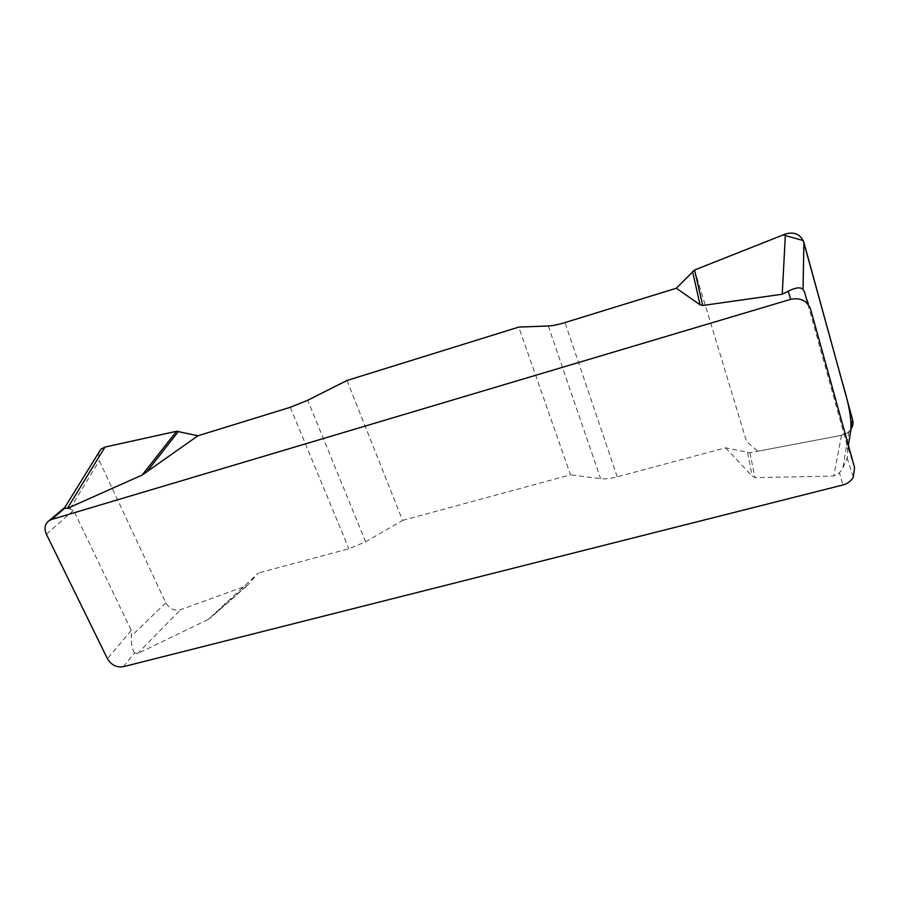 <?xml version="1.0" encoding="UTF-8"?>
<svg xmlns="http://www.w3.org/2000/svg" width="900" height="900" viewBox="0 0 900 900"><rect width="100%" height="100%" fill="white"/><g stroke="black" fill="none" stroke-linecap="round" stroke-linejoin="round"><path stroke-width="0.67" stroke-dasharray="4.5 3.38" d="M123.379 666.697L134.572 652.928L137.374 653.704L208.339 619.403L258.39 573.007L247.174 585.574L180.619 609.683C174.308 611.134 169.357 608.85 165.791 602.831L99.281 460.733L98.55 452.902M346.984 380.475L402.581 520.414L365.603 541.811L348.863 548.764L258.39 573.007M402.581 520.414L570.499 474.817L518.771 327.094M851.029 429.098L849.004 431.539L841.477 435.341L749.947 452.734L725.546 447.806L617.22 476.843C610.56 478.575 605.036 479.194 600.626 478.688L570.499 474.817M725.546 447.806L752.141 476.055L754.976 477.641L833.783 476.055L839.396 472.849L842.974 484.954M134.572 652.928C132.266 649.62 131.175 644.018 131.321 636.12L131.299 630.428L73.586 510.322L64.834 507.397M807.908 304.132L846.551 443.205L847.643 449.719L847.519 457.358L842.254 469.384L839.396 472.849M747.596 452.7L752.141 476.055M749.947 452.734L754.976 477.641M247.174 585.574L212.164 616.376M245.711 586.541L208.339 619.403M694.586 269.989L746.561 441.551L757.856 451.226L841.365 435.353C845.696 434.452 848.891 432.54 850.95 429.626M131.299 630.428L107.415 658.676M46.373 534.217L73.586 510.322M804.566 292.095L810.641 309.353M854.55 467.55L846.551 443.205M365.603 541.811L307.71 400.275M290.284 407.295L348.863 548.764M548.28 325.98L600.626 478.688M617.22 476.843L565.009 322.571M841.477 435.341L833.783 476.055M847.643 449.719L848.374 445.298M137.374 653.704L180.619 609.683M70.02 508.725L99.281 460.733M165.791 602.831L131.321 636.12M847.114 457.886L853.312 477.27M848.97 431.719L842.648 469.125M246.465 586.181L210.195 618.086"/><path stroke-width="1.35" d="M98.55 452.902L100.823 449.235L105.008 447.064L176.591 431.257L197.966 435.769L290.284 407.295L307.71 400.275L346.984 380.475L518.771 327.094L548.28 325.98C552.611 325.777 558.18 324.641 565.009 322.571L676.294 288.248L694.586 269.989L785.396 234.034C794.419 231.514 800.584 234.292 803.88 242.393L852.581 419.681C853.425 422.966 852.908 426.105 851.029 429.098M197.966 435.769L142.121 475.076L67.343 508.387L64.733 508.162L51.637 519.457L790.673 299.34L788.22 291.218C795.398 287.539 800.347 286.909 803.059 289.35L804.566 292.095L807.908 304.132M850.95 429.626C851.659 409.264 843.795 389.059 838.508 368.426L803.239 240.559L783.113 234.945L694.586 269.989L702.731 305.494L782.246 294.221L788.22 291.218M702.731 305.494L700.031 304.74L676.294 288.248M51.637 519.457L49.208 520.56C44.865 523.834 43.92 528.39 46.373 534.217L107.415 658.676C111.251 665.021 116.573 667.699 123.379 666.697L842.974 484.954C847.609 483.694 851.051 481.129 853.312 477.27L854.55 467.55L810.641 309.353C807.199 300.713 800.539 297.371 790.673 299.34M64.834 507.397L49.208 520.56M692.55 271.35L700.031 304.74M178.571 431.28L146.317 472.433M176.591 431.257L142.121 475.076M782.246 294.221L785.396 234.034M848.374 445.298L852.581 419.681M803.88 242.393L803.059 289.35M105.008 447.064L67.343 508.387M100.688 449.46L64.496 507.949"/></g></svg>
